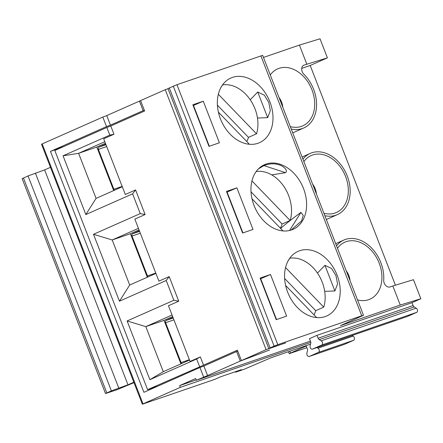 <?xml version="1.0" encoding="UTF-8"?>
<svg xmlns="http://www.w3.org/2000/svg" width="443" height="443" viewBox="0 0 443 443"><rect width="100%" height="100%" fill="white"/><g stroke="black" fill="none" stroke-linecap="round" stroke-linejoin="round"><path stroke-width="0.66" d="M172.98 317.415L166.097 320.461L173.213 318.013M181.735 363.52A1.861 1.251 71 0 1 181.082 362.562L189.382 359.705M173.922 319.846L165.621 322.703L181.082 362.562M165.621 322.703A1.861 1.251 71 0 1 166.097 320.461M289.794 258.219A33.491 24.73 -113.9 0 1 317.254 272.783A33.491 24.73 -113.9 0 1 323.739 307.121L285.558 267.566M316.629 317.587L285.619 285.464M314.009 314.868A33.491 24.73 66.1 0 0 315.709 310.676L323.739 307.121M315.709 310.676L284.633 278.481M285.591 342.893L266.088 349.654L165.256 89.691L140.586 100.611L144.623 111.01L110.778 125.989L113.978 134.251L103.701 138.797L125.303 194.494L135.58 189.942L145.127 214.545L134.844 219.097L158.915 281.144L169.193 276.598L166.208 280.502L119.444 301.201L93.495 234.297L140.254 213.604L132.595 193.851L85.831 214.55L63.05 155.814L109.814 135.121L106.846 127.473L54.821 150.498L147.585 389.663L157.874 386.124M169.193 276.598L178.734 301.201L168.456 305.748L190.058 361.444L200.336 356.892L203.542 365.154L237.387 350.175L241.418 360.574L266.088 349.654M193.497 105.462L209.317 146.256M227.104 192.112L242.93 232.907M260.717 278.769L276.537 319.564M165.256 89.691L168.03 88.738M203.542 365.154L147.585 389.663M172.05 315.012L145.819 326.624L127.102 320.954L173.866 300.254L166.208 280.502M173.866 300.254L178.734 301.201M180.921 363.88L164.037 320.355L145.819 326.624L163.295 371.683L149.884 379.684L127.102 320.954M240.272 361.078L236.573 351.548L203.874 366.023L207.573 375.553L240.272 361.078L269.543 350.053L241.418 360.574M200.336 356.892L196.648 358.985L149.884 379.684M199.616 366.638L196.648 358.985M164.037 320.355L172.643 316.546M163.295 371.683L189.526 360.07M119.444 301.201L129.688 285.026L155.914 273.42M138.438 228.361L112.206 239.968L129.688 285.026M139.036 229.895L130.425 233.705L112.206 239.968L93.495 234.297M302.929 159.164A33.491 24.73 -113.9 0 1 310.255 153.389A33.491 24.73 -113.9 0 1 346.42 174.005A33.491 24.73 -113.9 0 1 337.361 214.639A33.491 24.73 -113.9 0 1 335.91 215.209A33.491 24.73 -113.9 0 1 324.852 215.686M303.87 161.601A31.143 22.997 -113.9 0 1 312.559 155.006A31.143 22.997 -113.9 0 1 347.622 183.529A31.143 22.997 -113.9 0 1 323.905 213.249M130.425 233.705L147.309 277.229M140.254 213.604L145.127 214.545M280.397 228.217A33.491 24.73 66.1 0 0 282.097 224.02L251.02 191.825M282.097 224.02L290.126 220.464L251.951 180.916M256.143 171.568A33.491 24.73 -113.9 0 1 283.631 186.104A33.491 24.73 -113.9 0 1 290.126 220.464M283.016 230.93L252.012 198.807M140.315 233.195L132.008 236.047A1.861 1.251 71 0 1 132.485 233.81L139.6 231.362M132.008 236.047L147.469 275.911L155.775 273.054M148.128 276.864A1.861 1.251 71 0 1 147.469 275.911M139.368 230.759L132.485 233.81M303.505 188.508A35.351 26.104 66.1 0 0 264.471 164.685A35.351 26.104 66.1 0 0 254.47 206.549A35.351 26.104 66.1 0 0 291.549 229.939A35.351 26.104 66.1 0 0 293.089 229.336A35.351 26.104 66.1 0 0 303.505 188.508M280.679 228.51C284.644 224.756 291.405 219.385 300.963 212.402L303.25 215.398L301.545 220.963L291.112 230.083M258.49 168.805L263.906 165.604C269.15 163.561 274.162 163.279 278.935 164.746C282.872 165.832 288.465 170.173 285.558 172.692L271.697 174.869M289.539 230.51L300.963 212.402M226.467 191.426L242.598 233.024L253.008 229.441L236.878 187.849L226.467 191.426M316.385 193.868A13.954 10.305 66.1 0 0 312.631 184.183M285.558 172.692L263.906 165.604M109.814 135.121L113.978 134.251M106.846 127.473L110.778 125.989M113.701 190.573L96.818 147.048L78.599 153.311L96.076 198.375L122.307 186.763M85.831 214.55L96.076 198.375M63.05 155.814L78.599 153.311L104.825 141.705M110.44 125.125L106.514 126.604L102.815 117.074L106.741 115.59L110.44 125.125L143.139 110.65L139.44 101.12L140.614 100.677M143.139 110.65L144.313 110.213M106.741 115.59L139.44 101.12M135.58 189.942L132.595 193.851M105.423 143.239L96.818 147.048M222.569 84.912A33.491 24.73 -113.9 0 1 250.035 99.47A33.491 24.73 -113.9 0 1 256.519 133.814L218.338 94.259M246.784 141.561A33.491 24.73 66.1 0 0 248.484 137.369L256.519 133.814M248.484 137.369L217.408 105.174M249.409 144.28L218.399 112.157M106.702 146.539L98.401 149.396A1.861 1.251 71 0 1 98.872 147.154L105.993 144.706M98.401 149.396L113.862 189.255L122.163 186.398M114.516 190.213A1.861 1.251 71 0 1 113.862 189.255M105.761 144.108L98.872 147.154M133.836 382.215L127.977 384.806L111.392 390.853L105.506 393.556L22.15 178.656L28.042 175.949L44.621 169.907L50.48 167.316M106.514 126.604L50.469 151.406L64.196 146.351M395.427 285.198L310.2 65.475L327.41 57.856L304.064 65.093A5.582 4.12 -113.9 0 0 303.826 65.187A5.582 4.12 -113.9 0 0 303.815 74.158A33.491 24.73 -113.9 0 1 303.754 127.983A33.491 24.73 -113.9 0 1 291.239 129.029M310.2 65.475L301.733 68.388M250.234 99.764L257.721 92.022L264.344 95.167L268.746 102.361L270.352 110.645L267.672 117.666L257.466 118.026M257.942 143.283A35.351 26.104 66.1 0 0 259.476 142.679A35.351 26.104 66.1 0 0 269.892 101.851A35.351 26.104 66.1 0 0 230.858 78.029A35.351 26.104 66.1 0 0 220.858 119.892A35.351 26.104 66.1 0 0 257.942 143.283M267.672 117.666L257.721 92.022M192.855 104.775L208.991 146.367L219.401 142.784L203.265 101.192L192.855 104.775M317.454 273.071L324.946 265.329L331.569 268.475L335.966 275.668L337.572 283.952L334.891 290.973L324.686 291.333M325.162 316.59A35.351 26.104 66.1 0 0 326.696 315.986A35.351 26.104 66.1 0 0 337.112 275.158A35.351 26.104 66.1 0 0 298.084 251.336A35.351 26.104 66.1 0 0 288.077 293.2A35.351 26.104 66.1 0 0 325.162 316.59M344.266 344.41A2.326 1.567 -109 0 0 344.349 344.388A2.326 1.567 -109 0 0 344.433 344.355L353.614 340.29A2.326 1.567 -109 0 0 354.417 338.308A2.326 1.567 -109 0 0 353.11 336.087L352.113 335.489M316.972 347.572L317.974 348.17A2.326 1.567 71 0 1 319.281 350.391A2.326 1.567 71 0 1 318.478 352.373L309.297 356.438A2.326 1.567 71 0 1 309.214 356.471A2.326 1.567 71 0 1 307.387 355.585A2.326 1.567 71 0 1 306.877 353.082L307.492 350.723A2.326 1.567 -109 0 0 307.342 348.901L306.224 346.022L289.185 353.664L306.872 347.689M142.364 404.21L41.531 144.246L42.185 143.909L143.017 403.872L142.364 404.21L214.822 379.346L220.559 376.805L241.38 369.645L235.643 372.186L244.099 369.279L270.95 357.778L310.543 344.106M169.27 87.913L270.103 347.877L268.801 348.552L167.969 88.589L176.962 84.707L262.66 55.347L363.493 315.305L361.726 315.804L260.894 55.84M268.801 348.552L285.608 342.943M42.185 143.909L102.815 117.074M143.017 403.872L180.301 387.365L179.631 385.631L196.232 379.911M207.573 375.553L196.365 380.255L195.695 378.521L179.631 385.631M203.647 377.032L199.948 367.502L203.874 366.023M50.469 151.406L143.909 392.304L199.948 367.502M260.08 278.082L276.21 319.674L286.621 316.097L270.49 274.499L260.08 278.082M196.365 380.255L310.416 341.127M105.506 393.556L117.417 389.574L133.991 382.619M407.366 316.485A2.326 1.567 -109 0 0 407.455 316.457A2.326 1.567 -109 0 0 407.538 316.424L416.719 312.359A2.326 1.567 -109 0 0 417.516 310.377A2.326 1.567 -109 0 0 416.215 308.162L414.211 306.955A2.326 1.567 71 0 1 413.114 305.559L411.996 302.674L420.85 298.754L400.25 305.044L392.858 285.979L413.457 279.688L420.85 298.754M317 335.34L318.118 338.225A2.326 1.567 -109 0 0 319.215 339.626L321.214 340.828A2.326 1.567 71 0 1 322.521 343.048A2.326 1.567 71 0 1 321.723 345.031L312.542 349.095A2.326 1.567 71 0 1 312.459 349.123A2.326 1.567 71 0 1 310.626 348.242A2.326 1.567 71 0 1 310.117 345.739L310.737 343.38A2.326 1.567 -109 0 0 310.587 341.559L309.469 338.673L317 335.34L411.996 302.674M400.25 305.044L340.39 325.633L363.493 315.305M336.536 245.821A33.491 24.73 -113.9 0 1 343.868 240.045A33.491 24.73 -113.9 0 1 371.262 247.692A33.491 24.73 -113.9 0 1 383.71 280.148A5.582 4.12 -113.9 0 0 385.67 285.436A5.582 4.12 -113.9 0 0 390.111 286.926L392.858 285.979M349.998 280.524A13.954 10.305 66.1 0 0 346.238 270.834M235.643 372.186L235.449 371.688M306.816 64.146L299.418 45.081L320.018 38.79L327.41 57.856M176.962 84.707L277.794 344.665L361.726 315.804M282.778 107.217A13.954 10.305 66.1 0 0 279.018 97.526M270.263 74.95A31.143 22.997 -113.9 0 1 278.946 68.355A31.143 22.997 -113.9 0 1 314.009 96.873A31.143 22.997 -113.9 0 1 290.292 126.598M193.165 105.572L203.265 101.192M299.418 45.081L263.474 57.446M277.794 344.665L274.117 346.099L173.285 86.136M337.483 248.257A31.143 22.997 -113.9 0 1 346.171 241.662A31.143 22.997 -113.9 0 1 381.229 270.18A31.143 22.997 -113.9 0 1 357.518 299.905M334.891 290.973L324.946 265.329M270.103 347.877L274.117 346.099M236.573 351.548L237.747 351.111M226.777 192.229L236.878 187.849M260.39 278.88L270.49 274.499M310.792 342.384L180.301 387.365M127.977 384.806L44.621 169.907M304.064 65.093L303.588 65.304M309.297 356.438L344.433 344.355M318.478 352.373L353.614 340.29M289.827 351.288L290.486 352.988M317.974 348.17L353.11 336.087M312.542 349.095L407.538 316.424M321.723 345.031L416.719 312.359M57.817 148.543L58.022 149.081M150.897 388.522L151.124 389.109M23.451 177.981L106.807 392.88M35.385 173.086L118.741 387.985M111.392 390.853L28.042 175.949M318.118 338.225L413.114 305.559M319.215 339.626L414.211 306.955M321.214 340.828L416.215 308.162M310.255 153.389L302.087 157.005M337.361 214.639L326.336 219.518M303.754 127.983L292.723 132.867M220.808 87.708L222.785 84.574M288.448 351.759L289.185 353.664M344.349 344.388L309.214 356.471M407.455 316.457L312.459 349.123M343.868 240.045L335.7 243.656M288.028 261.021L290.004 257.881"/></g></svg>

